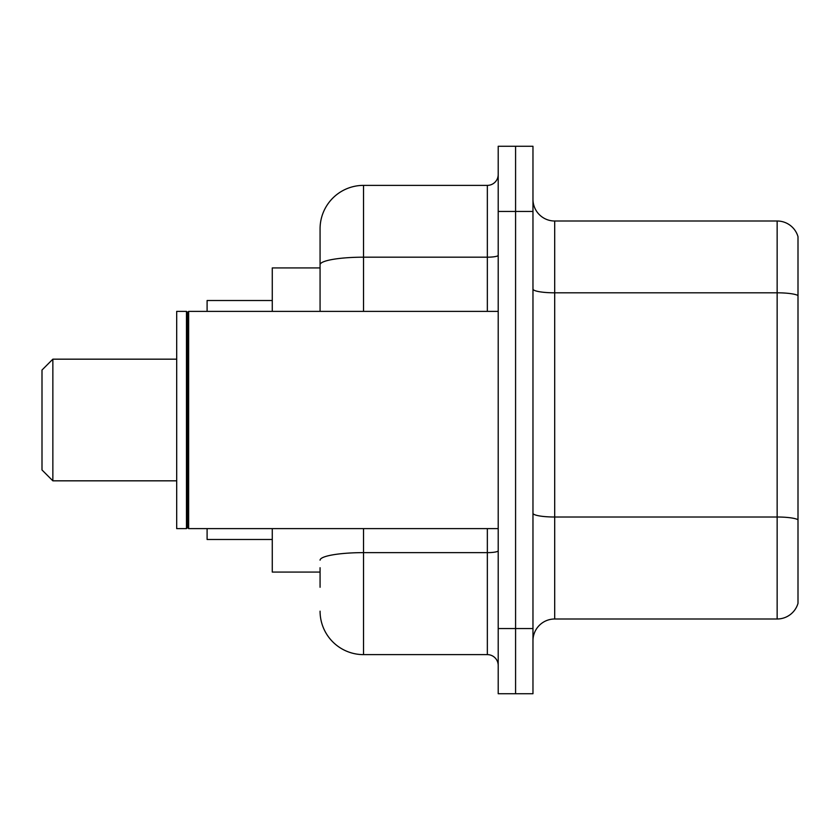 <?xml version="1.0" encoding="UTF-8"?>
<svg xmlns="http://www.w3.org/2000/svg" width="840" height="840" viewBox="0 0 840 840"><rect width="100%" height="100%" fill="white"/><g stroke="black" fill="none" stroke-linecap="round" stroke-linejoin="round"><path stroke-width="1.26" d="M320.072 306.579L320.072 264.726L320.072 267.928L272.276 267.928L272.276 311.377M320.072 572.072L272.276 572.072L272.276 528.623M320.072 587.275L320.072 567.725M498.204 628.551L498.204 693.725L515.582 693.725L515.582 628.551L515.582 693.725L532.97 693.725L532.97 628.551L515.582 628.551L515.582 211.449L515.582 628.551L498.204 628.551L498.204 211.449L515.582 211.449L515.582 146.276L515.582 211.449L532.97 211.449L532.97 628.551M532.97 211.449L532.97 146.276L498.204 146.276L498.204 211.449M363.52 528.623L363.52 654.623L487.347 654.623L487.347 528.623M320.072 311.377L320.072 228.827A43.449 43.449 0 0 1 363.52 185.378L487.347 185.378A10.857 10.857 0 0 0 498.204 174.521M320.072 228.827L320.072 252.725M498.204 665.48A10.857 10.857 0 0 0 487.347 654.623M363.52 654.623A43.449 43.449 0 0 1 320.072 611.174M532.97 640.721A21.725 21.725 0 0 1 554.694 618.996L777.147 618.996L777.147 221.004L554.694 221.004A21.725 21.725 0 0 1 532.97 199.28A21.725 21.725 0 0 0 554.694 221.004L554.694 618.996M798 236.649A21.725 21.725 0 0 0 777.147 221.004A21.725 21.725 0 0 1 798 236.649L798 603.351A21.725 21.725 0 0 1 777.147 618.996M798 295.827L798 532.098M52.857 480.827L52.857 359.173L42 370.031L42 469.969L52.857 480.827L176.694 480.827M207.102 528.623L207.102 539.48L272.276 539.48M272.276 300.52L207.102 300.52L207.102 311.377M188.643 528.623L187.551 527.531L187.551 312.469L188.643 311.377L188.643 528.623L498.204 528.623M186.47 528.623L176.694 528.623L176.694 311.377L186.47 311.377L186.47 528.623L187.551 527.531M498.204 550.746A10.857 1.89 0 0 1 487.347 552.636L363.52 552.636A43.449 7.55 180 0 0 320.072 560.175M363.52 185.378L363.52 257.187L487.347 257.187L487.347 185.378M320.072 264.726A43.449 7.55 180 0 1 363.52 257.187L363.52 311.377M487.347 311.377L487.347 257.187A10.857 1.89 0 0 0 498.204 255.297M798 295.533A21.725 3.769 180 0 0 777.147 292.814L554.694 292.814A21.725 3.769 -0 0 1 532.97 289.044M798 519.719A21.725 3.769 180 0 0 777.147 517.01L554.694 517.01A21.725 3.769 0 0 1 532.97 513.24M52.857 359.173L176.694 359.173M187.551 312.469L186.47 311.377M188.643 311.377L498.204 311.377"/></g></svg>

